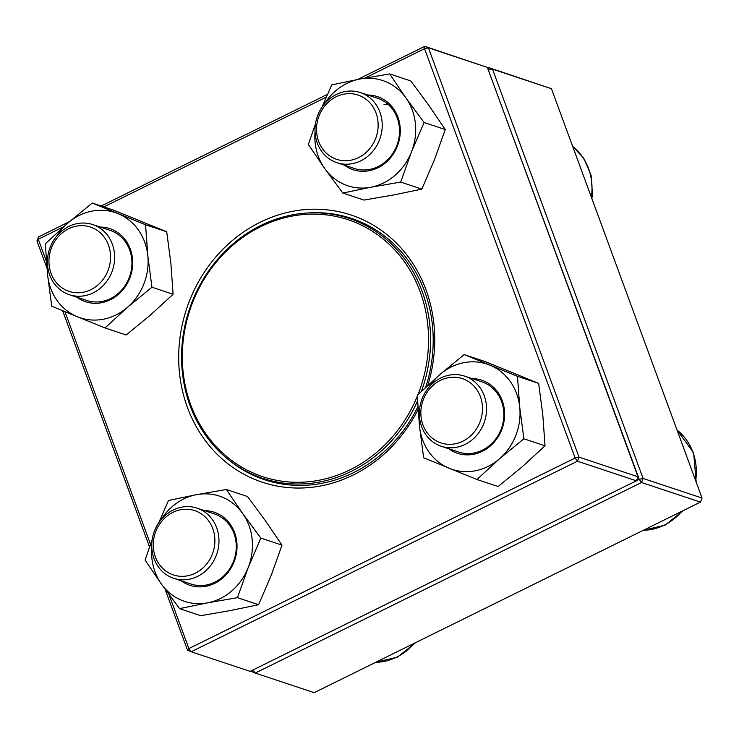 <?xml version="1.0" encoding="UTF-8"?>
<svg xmlns="http://www.w3.org/2000/svg" width="739" height="739" viewBox="0 0 739 739"><rect width="100%" height="100%" fill="white"/><g stroke="black" fill="none" stroke-linecap="round" stroke-linejoin="round"><path stroke-width="1.11" d="M487.675 68.228L488.867 67.637L551.442 88.708L492.497 69.115L643.106 478.456L702.05 498.049L551.442 88.708M252.84 670.024L251.629 671.585L251.325 670.772M314.195 692.665L700.461 502.104L641.517 482.502L255.251 673.063L314.195 692.665M636.436 480.683L639.217 479.315L488.359 70.103M253.006 669.94L255.251 673.063L251.629 671.585M639.217 479.315L641.517 482.502L643.106 478.456L639.217 479.315M488.608 69.974L492.497 69.115L488.867 67.637L488.608 69.974M702.05 498.049L700.461 502.104M484.267 395.753A36.968 33.227 108.4 0 1 476.923 435.142A36.968 33.227 108.4 0 1 441.294 446.282A36.968 33.227 108.4 0 1 421.636 426.652A36.968 33.227 108.4 0 1 428.971 387.264A36.968 33.227 108.4 0 1 464.609 376.123A36.968 33.227 108.4 0 1 484.267 395.753M480.378 396.612A33.883 30.456 -71.6 0 0 427.622 391.513A33.883 30.456 -71.6 0 0 447.012 444.204A33.883 30.456 -71.6 0 0 480.378 396.612M197.572 576.402A36.968 33.227 108.4 0 1 173.702 578.295A36.968 33.227 108.4 0 1 151.744 545.872A36.968 33.227 108.4 0 1 173.148 510.03A36.968 33.227 108.4 0 1 197.027 508.136A36.968 33.227 108.4 0 1 218.975 540.56A36.968 33.227 108.4 0 1 197.572 576.402M195.272 573.215A33.883 30.456 -71.6 0 0 203.345 515.314A33.883 30.456 -71.6 0 0 153.62 539.839A33.883 30.456 -71.6 0 0 195.272 573.215M49.707 275.093A36.968 33.227 108.4 0 1 57.051 235.704A36.968 33.227 108.4 0 1 92.689 224.564A36.968 33.227 108.4 0 1 112.346 244.184A36.968 33.227 108.4 0 1 105.003 283.582A36.968 33.227 108.4 0 1 69.364 294.713A36.968 33.227 108.4 0 1 49.707 275.093M51.037 273.375A33.883 30.456 -71.6 0 0 103.793 278.483A33.883 30.456 -71.6 0 0 84.403 225.783A33.883 30.456 -71.6 0 0 51.037 273.375M336.402 94.435A36.968 33.227 108.4 0 1 360.272 92.551A36.968 33.227 108.4 0 1 382.229 124.965A36.968 33.227 108.4 0 1 360.826 160.816A36.968 33.227 108.4 0 1 336.956 162.7A36.968 33.227 108.4 0 1 314.999 130.286A36.968 33.227 108.4 0 1 336.402 94.435M336.143 96.772A33.883 30.456 -71.6 0 0 328.07 154.673A33.883 30.456 -71.6 0 0 377.795 130.147A33.883 30.456 -71.6 0 0 336.143 96.772M417.535 400.972A136.927 123.062 108.4 0 1 262.872 478.345A136.927 123.062 108.4 0 1 187.983 399.531A136.927 123.062 108.4 0 1 219.428 257.246A136.927 123.062 108.4 0 1 349.27 218.485A136.927 123.062 108.4 0 1 421.424 391.328M417.295 396.289A135.385 121.686 108.4 0 1 298.778 482.281A135.385 121.686 108.4 0 1 188.667 398.746A135.385 121.686 108.4 0 1 311.276 214.134A135.385 121.686 108.4 0 1 417.96 394.644M63.748 226.679L38.28 239.242L38.539 236.896L69.558 221.598M101.16 206.005L327.469 94.352M357.621 79.479L424.805 46.335L487.37 67.415L428.426 47.813L579.034 457.155L637.979 476.747L487.37 67.415M169.019 594.59L188.888 648.574L575.145 458.014L577.445 461.21L191.189 651.77L250.133 671.363L636.39 480.803L577.445 461.21L579.034 457.155L575.145 458.014L424.537 48.682L364.854 78.122M187.558 650.292L188.888 648.574L191.189 651.77L187.558 650.292L165.074 589.177M149.537 546.952L62.621 310.713M46.936 268.1L36.95 240.951L38.539 236.896M418.062 409.517A140.77 126.526 108.4 0 1 297.494 488.045A140.77 126.526 108.4 0 1 187.438 407.466A140.77 126.526 108.4 0 1 304.071 209.7A140.77 126.526 108.4 0 1 427.798 385.361M326.232 97.178L103.839 206.892M36.95 240.951L38.28 239.242L46.372 261.246M64.921 311.655L150.497 544.237M226.3 457.875A137.694 123.755 -71.6 0 0 264.553 479.713A137.694 123.755 -71.6 0 0 417.877 406.662M425.682 387.319A137.694 123.755 -71.6 0 0 351.431 218.393A137.694 123.755 -71.6 0 0 307.72 212.98M636.39 480.803L637.979 476.747M428.426 47.813L424.805 46.335L424.537 48.682L428.426 47.813M100.153 227.039A38.502 34.604 108.4 0 1 130.526 276.09A38.502 34.604 108.4 0 1 76.828 297.198M47.453 263.869A55.443 49.836 -71.6 0 0 47.564 274.677A55.443 49.836 -71.6 0 0 77.419 316.763A55.443 49.836 -71.6 0 0 127.533 307.267A55.443 49.836 -71.6 0 0 147.8 255.676A55.443 49.836 -71.6 0 0 117.944 213.589A55.443 49.836 -71.6 0 0 67.831 223.086A55.443 49.836 -71.6 0 0 56.672 236.157M145.565 224.767L92.246 203.04L67.831 223.086L45.328 243.768L47.564 274.677L51.721 306.223L77.419 316.763L105.03 327.95L127.533 307.267L151.948 287.222L147.8 255.676L145.565 224.767L166.718 231.797L113.4 210.07L92.246 203.04M105.03 327.95L126.184 334.979L150.599 314.934L173.102 294.251L151.948 287.222M173.102 294.251L170.866 263.343L166.718 231.797M69.364 294.713L86.666 300.468A36.968 33.227 -71.6 0 0 129.852 275.869A36.968 33.227 -71.6 0 0 109.982 230.309L92.689 224.564M367.736 95.026A38.502 34.604 108.4 0 1 398.118 144.077A38.502 34.604 108.4 0 1 344.42 165.185M315.045 131.847A55.443 49.836 -71.6 0 0 324.633 168.437A55.443 49.836 -71.6 0 0 370.812 187.244A55.443 49.836 -71.6 0 0 411.447 151.975A55.443 49.836 -71.6 0 0 405.905 97.89A55.443 49.836 -71.6 0 0 359.736 79.073A55.443 49.836 -71.6 0 0 324.255 104.134M315.451 123.949L308.357 144.447L324.633 168.437L342.831 193.055L363.985 200.084L393.869 194.911L421.849 189.11L400.695 182.08L411.447 151.975L424.103 122.508L405.905 97.89L389.629 73.909L359.736 79.073L331.756 84.874L321.992 107.173M421.849 189.11L434.504 159.642L445.257 129.537L424.103 122.508M342.831 193.055L370.812 187.244L400.695 182.08M445.257 129.537L428.971 105.557L410.782 80.939L389.629 73.909M384.012 104.559A36.968 33.227 108.4 0 1 387.753 104.079M336.956 162.7L354.249 168.455A36.968 33.227 -71.6 0 0 397.443 143.856A36.968 33.227 -71.6 0 0 377.574 98.296L360.272 92.551M472.073 378.608A38.502 34.604 108.4 0 1 504.414 410.145A38.502 34.604 108.4 0 1 487.047 448.527A38.502 34.604 108.4 0 1 448.749 448.758M419.382 415.429A55.443 49.836 -71.6 0 0 419.493 426.237A55.443 49.836 -71.6 0 0 449.34 468.332A55.443 49.836 -71.6 0 0 499.462 458.827A55.443 49.836 -71.6 0 0 519.729 407.235A55.443 49.836 -71.6 0 0 489.874 365.149A55.443 49.836 -71.6 0 0 439.76 374.645A55.443 49.836 -71.6 0 0 428.592 387.716M423.641 457.783L476.96 479.509L499.462 458.827L523.877 438.781L519.729 407.235L517.485 376.327L464.175 354.6L439.76 374.645L417.249 395.328L419.493 426.237L423.641 457.783M523.877 438.781L545.031 445.811L522.528 466.494L498.104 486.539L476.96 479.509M545.031 445.811L542.795 414.902L538.639 383.365L485.329 361.639L464.175 354.6M538.639 383.365L517.485 376.327M441.294 446.282L458.586 452.028A36.968 33.227 -71.6 0 0 503.665 410.616A36.968 33.227 -71.6 0 0 481.911 381.878L464.609 376.123M204.481 510.621A38.502 34.604 108.4 0 1 237.025 545.567A38.502 34.604 108.4 0 1 205.858 586.313A38.502 34.604 108.4 0 1 181.166 580.771M151.791 547.442A55.443 49.836 -71.6 0 0 161.379 584.022A55.443 49.836 -71.6 0 0 207.557 602.839A55.443 49.836 -71.6 0 0 248.193 567.57A55.443 49.836 -71.6 0 0 242.651 513.485A55.443 49.836 -71.6 0 0 196.482 494.668A55.443 49.836 -71.6 0 0 161 519.729M152.197 539.535L145.103 560.042L161.379 584.022L179.577 608.64L200.731 615.679L230.614 610.506L258.595 604.705L271.25 575.238L282.002 545.133L265.717 521.152L247.528 496.534L226.374 489.504L196.482 494.668L168.501 500.469L158.737 522.769M282.002 545.133L260.849 538.103L242.651 513.485L226.374 489.504M258.595 604.705L237.441 597.675L248.193 567.57L260.849 538.103M179.577 608.64L207.557 602.839L237.441 597.675M173.702 578.295L190.995 584.041A36.968 33.227 -71.6 0 0 206.347 585.02A36.968 33.227 -71.6 0 0 236.027 551.1A36.968 33.227 -71.6 0 0 214.319 513.891L197.027 508.136M643.364 530.269A55.443 49.836 -71.6 0 0 681.903 511.259M695.685 480.756A55.443 49.836 -71.6 0 0 677.035 430.061M375.781 662.283A55.443 49.836 -71.6 0 0 414.311 643.272M591.348 197.184A55.443 49.836 -71.6 0 0 572.697 146.488M643.216 530.343L665.137 525.106L683.326 510.547M696.203 482.161L693.616 452.804L676.989 429.922M375.624 662.356L397.545 657.119L415.743 642.57M572.651 146.35L583.764 158.285L591.089 175.226L592.447 194.108L591.865 198.579M262.872 478.345L277.199 483.103M349.27 218.485L363.588 223.243"/></g></svg>
